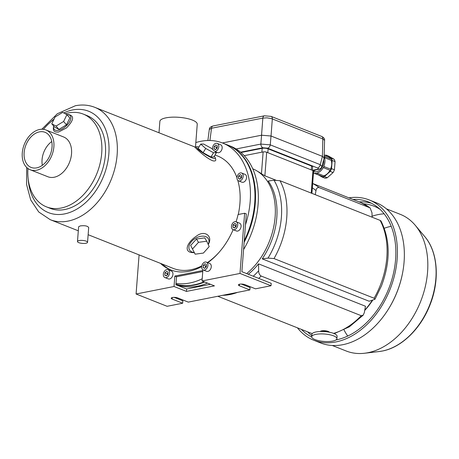 <?xml version="1.0" encoding="UTF-8"?>
<svg xmlns="http://www.w3.org/2000/svg" width="459" height="459" viewBox="0 0 459 459"><rect width="100%" height="100%" fill="white"/><g stroke="black" fill="none" stroke-linecap="round" stroke-linejoin="round"><path stroke-width="0.69" d="M175.952 284.299A74.329 51.534 -68.4 0 0 204.651 281.992M244.131 242.323A74.329 51.534 -68.4 0 0 227.744 145.067A74.329 51.534 -68.4 0 0 227.463 144.958M175.94 284.442A74.329 51.534 -68.4 0 0 207.474 283.111A61.483 42.63 -68.4 0 0 207.818 283.243M243.574 249.553A74.329 51.534 -68.4 0 0 230.567 146.186L227.744 145.067M246.684 273.616A61.483 42.63 -68.4 0 0 275.228 215.357A61.483 42.63 -68.4 0 0 252.76 168.797M58.454 130.339A10.528 5.204 139 0 1 53.743 126.07L53.474 127.2C52.825 130.964 54.569 132.553 58.7 131.968L66.417 127.963C74.008 120.115 74.599 115.628 68.184 114.509L66.905 114.63A10.528 5.204 139 0 1 69.785 121.469A10.528 5.204 139 0 1 58.454 130.339M54.667 127.137L58.918 129.386L66.492 124.796L69.814 117.957L66.934 114.641L62.682 112.392L55.109 116.982L51.787 123.821L54.667 127.137M208.202 244.406A10.947 6.971 149 0 0 203.509 236.167A10.947 6.971 149 0 0 190.359 243.069A10.947 6.971 149 0 0 193.067 252.352A10.947 6.971 149 0 0 194.151 252.53M190.68 245.473L195.144 254.183L203.406 253.064L209.201 246.581L206.739 241.21L204.731 237.871L196.475 238.99L190.68 245.473L195.144 254.183M198.936 147.058A10.947 1.899 31.4 0 0 196.963 146.748A10.947 1.899 31.4 0 0 201.289 151.809A10.947 1.899 31.4 0 0 212.769 158.137A10.947 1.899 31.4 0 0 215.369 157.971A10.947 1.899 31.4 0 0 214.192 156.358M203.113 152.698L210.956 157.001L213.837 156.949L216.424 152.698L211.461 148.343L203.624 144.04L200.744 144.092L205.701 148.452L203.113 152.698L198.15 148.343L200.744 144.092M88.139 234.704L173.026 268.337A60.433 41.895 -68.4 0 0 201.788 265.899M207.434 262.565A60.433 41.895 -68.4 0 0 218.754 252.679M238.261 214.508A60.433 41.895 -68.4 0 0 237.779 180.341M236.959 177.794A60.433 41.895 -68.4 0 0 217.549 155.974L215.036 154.981M87.554 242.3L88.69 227.544C87.554 225.903 84.743 225.363 80.256 225.92L78.615 226.769L77.479 241.526A5.055 1.486 -175.6 0 0 80.423 243.121A5.055 1.486 -175.6 0 0 85.902 243.253A5.055 1.486 -175.6 0 0 87.554 242.3A5.055 1.486 -175.6 0 0 84.611 240.705A5.055 1.486 -175.6 0 0 79.132 240.568A5.055 1.486 -175.6 0 0 77.479 241.526M215.369 157.971L215.719 159.319C216.04 160.748 215.128 161.258 212.982 160.845C205.913 158.407 193.83 146.375 194.966 147.201L196.963 146.748M194.272 252.72L191.191 252.49C183.164 250.838 188.379 241.342 196.429 236.15C204.754 229.506 213.28 236.328 208.243 244.492M39.463 131.865A18.888 13.093 111.6 0 1 45.039 132.307A18.888 13.093 111.6 0 1 50.255 154.689A18.888 13.093 111.6 0 1 31.12 167.42A18.888 13.093 111.6 0 1 24.723 148.808A18.888 13.093 111.6 0 1 39.463 131.865M39.646 129.478A21.395 14.831 -68.4 0 0 22.95 148.67A21.395 14.831 -68.4 0 0 30.196 169.75A21.395 14.831 -68.4 0 0 51.867 155.326A21.395 14.831 -68.4 0 0 45.963 129.977A21.395 14.831 -68.4 0 0 39.646 129.478M30.196 169.75L47.851 176.744A21.395 14.831 -68.4 0 0 69.521 162.32A21.395 14.831 -68.4 0 0 63.612 136.971L45.963 129.977M27.93 168.505A49.905 34.597 -68.4 0 0 46.468 206.866A49.905 34.597 -68.4 0 0 97.015 173.215A49.905 34.597 -68.4 0 0 83.234 114.079A49.905 34.597 -68.4 0 0 68.511 112.914A49.905 34.597 -68.4 0 0 65.235 113.746M53.892 119.489A49.905 34.597 -68.4 0 0 43.456 129.329M46.468 206.866L50.169 208.334A49.905 34.597 -68.4 0 0 100.716 174.684A49.905 34.597 -68.4 0 0 86.935 115.542L83.234 114.079M238.531 180.846L241.916 182.189A4.211 2.92 -68.4 0 0 246.575 177.662A4.211 2.92 -68.4 0 0 245.02 174.363L241.629 173.02A4.211 2.92 111.6 0 1 243.19 176.319A4.211 2.92 111.6 0 1 238.531 180.846A4.211 2.92 111.6 0 1 237.366 175.86A4.211 2.92 111.6 0 1 241.629 173.02M215.305 151.717L217.497 152.583A4.211 2.92 -68.4 0 0 222.162 148.056A4.211 2.92 -68.4 0 0 220.601 144.757L217.216 143.415A4.211 2.92 111.6 0 1 218.777 146.714A4.211 2.92 111.6 0 1 214.932 151.39M245.479 224.801A74.329 51.534 -68.4 0 0 222.667 143.053A74.329 51.534 -68.4 0 0 200.738 141.32A74.329 51.534 -68.4 0 0 195.827 142.571M176.015 283.421A74.329 51.534 -68.4 0 0 202.201 278.791M175.952 284.236A74.329 51.534 -68.4 0 0 204.089 281.769M244.251 240.728A74.329 51.534 -68.4 0 0 227.182 144.843L222.667 143.053M158.992 132.771L159.87 121.377A18.739 5.508 4.4 0 1 178.976 117.32A18.739 5.508 4.4 0 1 197.238 124.251L195.482 147.087M42.337 165.292A18.888 13.093 111.6 0 1 51.752 141.538M205.701 148.452L213.544 152.749L210.956 157.001M213.544 152.749L216.424 152.698M206.739 241.21L198.477 242.329L192.682 248.812M198.477 242.329L196.475 238.99M51.787 123.821L56.038 126.07L58.918 129.386M56.038 126.07L63.612 121.48L66.492 124.796M63.612 121.48L66.934 114.641M212.66 149.393A4.211 2.92 111.6 0 1 213.728 144.86A4.211 2.92 111.6 0 1 217.216 143.415M214.02 148.796L215.483 149.645L217.13 148.177L217.308 145.864L215.839 145.01L214.198 146.478L214.02 148.796L215.696 149.456M238.433 178.402L239.902 179.251L241.549 177.782L241.727 175.47L240.258 174.615L238.617 176.084L238.433 178.402L240.114 179.062M217.245 146.668L216.453 147.373L216.338 148.882M216.453 147.373L214.198 146.478M241.663 176.273L240.872 176.979L240.757 178.488M240.872 176.979L238.617 176.084M261.114 276.02L361.222 315.689L363.212 315.155L364.314 312.648L365.462 306.233L258.532 263.862L258.652 270.776C258.698 273.254 259.519 274.998 261.114 276.02A69.906 48.465 -68.4 0 1 258.756 278.401M329.35 332.218L321.639 330.876L320.181 331.513M244.245 155.658L263.133 151.923A2.525 0.74 4.4 0 1 266.69 152.227L312.963 170.559A2.525 0.74 4.4 0 1 313.612 171.127L311.902 193.354M374.98 299.257L369.151 301.242L262.221 258.87L268.022 258.101L274.012 258.566L374.114 298.235L374.98 299.257L381.498 285.825C390.563 261.475 390.385 239.862 380.976 220.974L380.109 220.377A69.906 48.465 111.6 0 1 374.114 298.235M262.221 258.87A61.064 42.337 -68.4 0 0 276.794 217.652A61.064 42.337 -68.4 0 0 268.211 181.018L274.012 180.244L280.001 180.708L380.109 220.377M372.215 300.387A61.064 42.337 111.6 0 1 364.762 310.169M257.631 171.362A61.064 42.337 -68.4 0 1 261.452 173.76L264.877 175.808L275.767 180.123M248.313 274.264A61.064 42.337 -68.4 0 0 258.532 263.862M315.258 194.685L315.993 190.617C316.412 188.316 317.444 187.306 319.091 187.576L370.115 207.904L360.952 202.608A69.906 48.465 111.6 0 1 369.541 207.566M372.083 217.199L371.997 212.81L370.115 207.904M199.258 286.508L198.936 285.865M372.645 300.266A58.959 40.874 111.6 0 1 364.716 310.439M320.216 331.507A4.63 1.36 4.4 0 1 321.639 330.876A4.63 1.36 4.4 0 1 326.274 330.922A4.63 1.36 4.4 0 1 329.304 332.207M347.756 336.034A64.329 44.603 111.6 0 1 344.003 329.86M384.263 228.261A64.329 44.603 111.6 0 1 391.223 226.333M372.065 216.252A71.38 49.492 111.6 0 1 384.131 213.825M363.671 203.813A71.38 49.492 111.6 0 1 373.936 206.166A71.38 49.492 111.6 0 1 379.966 209.275M311.799 335.621A73.32 50.834 111.6 0 1 307.645 331.874M359.15 201.891A73.32 50.834 111.6 0 1 371.492 203.28M352.942 199.43A73.32 50.834 111.6 0 1 368.445 201.903A73.32 50.834 111.6 0 1 393.288 274.161A73.32 50.834 111.6 0 1 336.057 339.935A73.32 50.834 111.6 0 1 335.965 339.958M311.724 337.026A73.32 50.834 111.6 0 1 301.437 329.413M348.938 197.846A75.425 52.292 111.6 0 1 369.22 199.946A75.425 52.292 111.6 0 1 394.774 274.281A75.425 52.292 111.6 0 1 335.902 341.944A75.425 52.292 111.6 0 1 313.652 340.188A75.425 52.292 111.6 0 1 297.432 327.824M369.22 199.946L376.162 202.7A75.425 52.292 111.6 0 1 402.727 272.221A75.425 52.292 111.6 0 1 387.568 310.479A75.425 52.292 111.6 0 1 342.844 344.692A75.425 52.292 111.6 0 1 320.589 342.936L313.652 340.188M402.727 272.221L402.629 272.749A73.486 50.949 111.6 0 1 387.855 310.026L387.568 310.479M386.392 208.839L400.357 214.37A73.486 50.949 111.6 0 1 415.229 225.266A73.486 50.949 111.6 0 1 421.471 299.308A73.486 50.949 111.6 0 1 367.894 352.719A73.486 50.949 111.6 0 1 364.509 353.252A73.486 50.949 111.6 0 1 346.212 351.003L332.253 345.472M322.098 177.048L324.995 178.195A11.372 7.883 -68.4 0 0 327.278 177.742L333.091 172.561A11.372 7.883 -68.4 0 0 334.427 169.784L335.059 161.602A11.372 7.883 -68.4 0 0 334.112 159.279L331.214 158.131A11.372 7.883 111.6 0 1 332.161 160.455L331.53 168.637A11.372 7.883 111.6 0 1 330.193 171.414L324.381 176.595A11.372 7.883 111.6 0 1 322.098 177.048L318.603 175.017M334.112 159.279L328.931 156.272L326.033 155.125L331.214 158.131M334.427 169.784L331.53 168.637M335.059 161.602L332.161 160.455M327.278 177.742L324.381 176.595M333.091 172.561L330.193 171.414M324.788 155.274A11.372 7.883 111.6 0 1 326.033 155.125M313.474 172.986A10.316 7.155 -68.4 0 0 313.497 172.991A10.316 7.155 -68.4 0 0 316.102 173.301A0.631 0.436 111.6 0 0 316.813 173.806A0.631 0.436 111.6 0 0 316.974 173.129A10.316 7.155 -68.4 0 0 323.251 167.535A0.631 0.436 111.6 0 0 323.876 166.497A0.631 0.436 111.6 0 0 323.761 166.474A10.316 7.155 -68.4 0 0 324.444 157.632L331.214 160.317A10.316 7.155 111.6 0 1 330.543 169.142M321.088 175.923A10.316 7.155 111.6 0 1 320.267 175.677L313.497 172.991M324.197 155.039L327.869 156.49A10.316 7.155 111.6 0 1 330.503 158.785M329.992 170.278A10.316 7.155 111.6 0 1 323.744 175.814L316.974 173.129M324.157 156.645A0.631 0.436 111.6 0 1 324.651 156.467L331.421 159.147A0.631 0.436 111.6 0 1 331.214 160.317M330.532 169.159A0.631 0.436 111.6 0 1 330.182 170.358L323.411 167.673M323.744 175.814A0.631 0.436 111.6 0 1 323.061 176.704L316.291 174.024M313.6 171.293A8.732 6.053 -68.4 0 0 321.834 167.759A8.732 6.053 -68.4 0 0 323.584 163.329A8.732 6.053 -68.4 0 0 323.658 159.789M324.651 156.467A0.631 0.436 111.6 0 1 324.444 157.632M261.871 152.176L262.169 148.332L240.992 152.52M262.169 148.332A4.211 1.239 4.4 0 1 268.102 148.831L311.546 166.049A4.211 1.239 4.4 0 1 312.636 166.99L312.378 170.329L317.324 169.348A3.368 2.215 78.8 0 0 318.225 169.44L318.225 169.44C322.092 168.086 320.91 167.971 321.92 166.41L320.239 164.661L322.419 156.376L322.826 138.916A3.368 2.335 -68.4 0 0 321.57 136.386L321.57 136.386C323.842 137.493 324.84 138.813 324.57 140.345L322.826 138.916L271.785 118.697L266.926 117.831L262.835 118.101A3.368 2.215 78.8 0 1 264.43 115.806L271.068 116.379A3.368 2.335 111.6 0 1 272.325 118.904L271.034 136.013L322.384 156.364M222.408 142.95L261.544 135.21L262.835 118.101L211.507 128.256L209.31 129.455L207.881 140.511M271.034 136.013L261.544 135.21M267.591 148.171L317.553 167.971A3.368 2.335 -68.4 0 0 320.239 164.661L270.276 144.866L260.855 144.069A3.368 2.215 78.8 0 0 262.881 147.775L267.591 148.171A3.368 2.335 -68.4 0 0 270.276 144.866L270.999 136.002M321.92 166.41L324.123 157.948L322.419 156.376M209.31 129.455C209.293 127.895 210.555 126.73 213.096 125.961A3.368 2.215 78.8 0 0 211.507 128.256L209.924 140.506M313.216 170.679A8.589 5.956 -68.4 0 0 315.947 169.893M321.478 331.484A4.211 1.239 4.4 0 1 327.824 331.891A4.211 1.239 4.4 0 1 328.065 331.995M311.713 336.751L311.896 334.347A12.634 3.712 4.4 0 1 320.089 331.513A12.634 3.712 4.4 0 1 333.825 333.469A12.634 3.712 4.4 0 1 337.09 336.281L336.906 338.69A12.634 3.712 4.4 0 1 324.025 341.427A12.634 3.712 4.4 0 1 311.713 336.751A12.634 3.712 4.4 0 1 319.906 333.923A12.634 3.712 4.4 0 1 333.641 335.873A12.634 3.712 4.4 0 1 336.906 338.69M241.342 284.069L250.057 287.518L249.874 289.927L188.27 302.114L177.776 297.954A3.792 1.113 -175.6 0 0 173.657 297.369A3.792 1.113 -175.6 0 0 171.196 298.218A3.792 1.113 -175.6 0 0 172.177 299.061L182.671 303.221L167.116 306.302L136.082 294.001L139.088 254.894M271.028 285.745L239.994 273.444L244.624 213.246L246.317 213.917L241.87 271.705L271.212 283.335L271.028 285.745L255.474 288.82L244.974 284.66A3.792 1.113 -175.6 0 0 240.855 284.075A3.792 1.113 -175.6 0 0 238.399 284.924A3.792 1.113 -175.6 0 0 239.374 285.768L249.874 289.927M244.624 213.246L238.072 214.542A62.745 43.502 -68.4 0 1 236.087 221.783M174.139 297.363L182.854 300.817L182.671 303.221M239.994 273.444L202.035 280.954L202.838 270.517L174.839 276.06L174.036 286.496L186.452 291.413L214.451 285.871L202.035 280.954M174.036 286.496L136.082 294.001M233.029 229.632L236.419 230.975A4.211 2.92 -68.4 0 0 237.659 231.072A4.211 2.92 -68.4 0 0 241.078 226.442A4.211 2.92 -68.4 0 0 239.518 223.143L236.133 221.8A4.211 2.92 111.6 0 1 237.693 225.099A4.211 2.92 111.6 0 1 233.029 229.632A4.211 2.92 111.6 0 1 231.87 224.64A4.211 2.92 111.6 0 1 236.133 221.8M203.234 269.961L206.619 271.303A4.211 2.92 -68.4 0 0 207.858 271.401A4.211 2.92 -68.4 0 0 211.278 266.771A4.211 2.92 -68.4 0 0 209.723 263.472L206.338 262.129A4.211 2.92 111.6 0 1 207.893 265.434A4.211 2.92 111.6 0 1 203.234 269.961A4.211 2.92 111.6 0 1 202.069 264.969A4.211 2.92 111.6 0 1 206.338 262.129M164.896 277.546L168.281 278.888A4.211 2.92 -68.4 0 0 169.526 278.986A4.211 2.92 -68.4 0 0 172.945 274.356A4.211 2.92 -68.4 0 0 171.385 271.057L168 269.714A4.211 2.92 111.6 0 1 169.56 273.013A4.211 2.92 111.6 0 1 164.896 277.546A4.211 2.92 111.6 0 1 163.731 272.554A4.211 2.92 111.6 0 1 168 269.714M160.443 263.351A62.745 43.502 -68.4 0 0 170.478 269.823A62.745 43.502 -68.4 0 0 201.679 266.587M207.795 262.709A62.745 43.502 -68.4 0 0 233.149 229.678M202.758 271.539L176.531 276.731L175.912 284.758L186.635 289.004L210.457 284.293M162.136 264.023A62.745 43.502 -68.4 0 0 171.333 270.144M186.635 289.004L186.452 291.413M176.531 276.731L174.839 276.06M164.804 275.096L166.267 275.951L167.914 274.482L168.092 272.164L166.623 271.315L164.982 272.778L164.804 275.096L166.479 275.761M203.136 267.511L204.605 268.366L206.252 266.897L206.43 264.579L204.961 263.73L203.32 265.193L203.136 267.511L204.817 268.176M232.937 227.182L234.406 228.031L236.046 226.568L236.224 224.25L234.761 223.401L233.115 224.864L232.937 227.182L234.612 227.848M168.028 272.967L167.237 273.673L167.122 275.188M167.237 273.673L164.982 272.778M206.366 265.382L205.575 266.088L205.46 267.603M205.575 266.088L203.32 265.193M236.167 225.053L235.375 225.759L235.255 227.274M235.375 225.759L233.115 224.864M78.3 230.802L50.238 219.683A60.433 41.895 -68.4 0 0 111.451 178.935A60.433 41.895 -68.4 0 0 94.761 107.32C88.621 104.933 82.155 104.411 75.356 105.748L57.323 113.757L41.838 129.237M28.194 179.067A54.535 37.81 -68.4 0 0 69.395 212.586A54.535 37.81 -68.4 0 0 109.007 150.868A54.535 37.81 -68.4 0 0 72.551 109.965A54.535 37.81 -68.4 0 0 63.709 112.937M54.128 119.001A54.535 37.81 -68.4 0 0 50.88 121.813M222.581 295.326A69.906 48.465 -68.4 0 0 237.464 292.383M248.285 286.818A69.906 48.465 -68.4 0 0 249.082 286.29M361.222 315.689A69.906 48.465 111.6 0 1 333.584 333.372M312.263 333.561A69.906 48.465 111.6 0 1 309.446 332.586L217.801 296.273M274.012 258.566A69.906 48.465 -68.4 0 0 280.001 180.708M319.091 187.576A69.906 48.465 -68.4 0 0 312.659 183.56M268.022 258.101A66.429 46.055 -68.4 0 0 274.012 180.244M315.993 190.617A66.429 46.055 -68.4 0 0 312.332 187.823M201.507 285.211A66.429 46.055 -68.4 0 0 202.505 285.865M242.209 284.408A66.429 46.055 -68.4 0 0 242.668 284.144M253.27 276.226A66.429 46.055 -68.4 0 0 258.652 270.776M261.452 173.76L263.133 151.923M311.231 193.084L312.963 170.559M264.877 175.808L266.69 152.227M415.229 225.266L424.799 236.655A65.953 45.722 111.6 0 1 430.404 303.101A65.953 45.722 111.6 0 1 382.318 351.032A65.953 45.722 111.6 0 1 379.283 351.514L364.509 353.252M262.881 147.775L240.591 152.181M317.553 167.971C318.77 168.539 318.689 168.998 317.324 169.348M236.115 148.963L260.855 144.069L261.578 135.204M311.254 169.882L311.546 166.049M267.804 152.669L268.102 148.831M239.495 284.241L239.374 285.768M172.291 297.535L172.177 299.061M195.247 147.138L94.761 107.32M50.238 219.683L38.74 211.978L30.661 199.826L26.593 184.541L26.691 167.466M312.665 183.474L360.952 202.608M363.212 315.155L349.356 326.814L334.221 333.63M312.258 333.567L309.446 332.586M424.799 236.655C437.892 251.79 439.923 279.864 430.169 304.449C421.127 328.317 401.74 347.446 382.404 351.02L379.283 351.514M330.646 169.182L323.876 166.497M324.57 140.339L324.123 157.948M213.096 125.961L264.43 115.806M271.068 116.379L321.57 136.386M312.831 170.507L318.225 169.44M313.612 171.184L315.132 171.786"/></g></svg>
